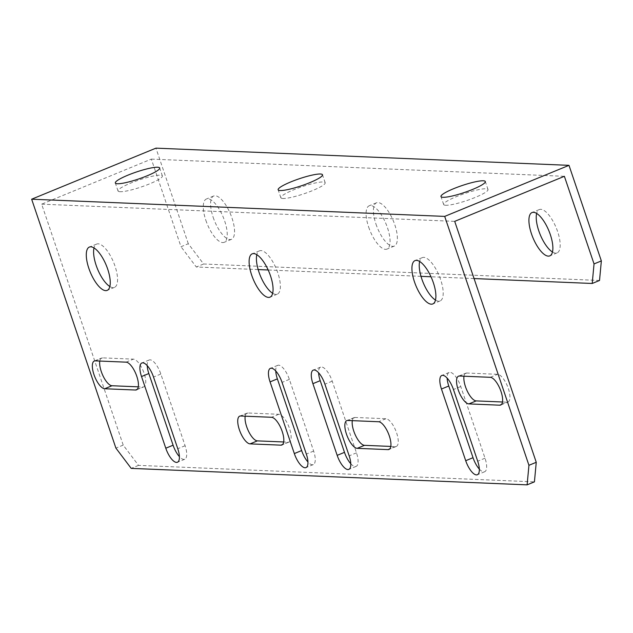 <?xml version="1.0" encoding="UTF-8"?>
<svg xmlns="http://www.w3.org/2000/svg" width="633" height="633" viewBox="0 0 633 633"><rect width="100%" height="100%" fill="white"/><g stroke="black" fill="none" stroke-linecap="round" stroke-linejoin="round"><path stroke-width="0.47" stroke-dasharray="3.17 2.37" d="M368.651 227.057A23.413 8.696 -112.3 0 0 386.977 249.101A23.413 8.696 -112.3 0 0 387.507 227.84A23.413 8.696 -112.3 0 0 369.181 205.788A23.413 8.696 -112.3 0 0 368.651 227.057M375.962 224.05A23.413 8.696 -112.3 0 0 394.288 246.095A23.413 8.696 -112.3 0 0 394.818 224.834A23.413 8.696 -112.3 0 0 376.493 202.789A23.413 8.696 -112.3 0 0 375.962 224.05M272.673 293.293A23.413 8.696 -112.3 0 0 277.294 294.155A23.413 8.696 -112.3 0 0 277.824 272.894A23.413 8.696 -112.3 0 0 259.506 250.842A23.413 8.696 -112.3 0 0 256.824 254.711M205.836 220.276A23.413 8.696 -112.3 0 0 224.153 242.328A23.413 8.696 -112.3 0 0 224.683 221.059A23.413 8.696 -112.3 0 0 206.366 199.015A23.413 8.696 -112.3 0 0 205.836 220.276M213.147 217.269A23.413 8.696 -112.3 0 0 231.464 239.321A23.413 8.696 -112.3 0 0 231.994 218.061A23.413 8.696 -112.3 0 0 213.677 196.008A23.413 8.696 -112.3 0 0 213.147 217.269M109.849 286.512A23.413 8.696 -112.3 0 0 114.478 287.382A23.413 8.696 -112.3 0 0 115.008 266.113A23.413 8.696 -112.3 0 0 96.683 244.069A23.413 8.696 -112.3 0 0 94.001 247.938M552.474 252.013A23.413 8.696 -112.3 0 0 557.103 252.876A23.413 8.696 -112.3 0 0 557.633 231.615A23.413 8.696 -112.3 0 0 539.316 209.563A23.413 8.696 -112.3 0 0 536.634 213.432M435.488 300.066A23.413 8.696 -112.3 0 0 440.117 300.936A23.413 8.696 -112.3 0 0 440.647 279.667A23.413 8.696 -112.3 0 0 422.322 257.623A23.413 8.696 -112.3 0 0 419.639 261.492M282.911 198.493A23.413 3.663 161.3 0 1 280.846 197.741A23.413 3.663 161.3 0 1 297.621 188.27A23.413 3.663 161.3 0 1 323.131 181.98A23.413 3.663 161.3 0 1 325.196 182.731A23.413 3.663 161.3 0 1 308.421 192.203A23.413 3.663 161.3 0 1 282.911 198.493M445.735 205.274A23.413 3.663 161.3 0 1 443.662 204.522A23.413 3.663 161.3 0 1 460.436 195.043A23.413 3.663 161.3 0 1 485.946 188.753A23.413 3.663 161.3 0 1 488.019 189.504A23.413 3.663 161.3 0 1 471.237 198.984A23.413 3.663 161.3 0 1 445.735 205.274M120.096 191.72A23.413 3.663 161.3 0 1 118.023 190.968A23.413 3.663 161.3 0 1 134.797 181.489A23.413 3.663 161.3 0 1 160.307 175.199A23.413 3.663 161.3 0 1 162.38 175.95A23.413 3.663 161.3 0 1 145.598 185.429A23.413 3.663 161.3 0 1 120.096 191.72M479.331 469.1A14.899 5.531 -112.3 0 0 483.747 471.886A14.899 5.531 -112.3 0 0 484.688 471.735A14.899 5.531 -112.3 0 0 485.02 458.197L460.761 386.518A14.899 5.531 -112.3 0 0 449.098 372.489A14.899 5.531 -112.3 0 0 447.143 378.123M350.793 463.744A14.899 5.531 -112.3 0 0 355.2 466.537A14.899 5.531 -112.3 0 0 356.142 466.379A14.899 5.531 -112.3 0 0 356.482 452.848L332.222 381.169A14.899 5.531 -112.3 0 0 320.559 367.132A14.899 5.531 -112.3 0 0 318.605 372.774M147.212 365.645A14.899 5.531 67.7 0 1 149.166 360.003A14.899 5.531 67.7 0 1 160.829 374.032L185.097 445.719A14.899 5.531 67.7 0 1 184.757 459.249A14.899 5.531 67.7 0 1 183.815 459.408A14.899 5.531 67.7 0 1 179.4 456.615M275.759 370.993A14.899 5.531 67.7 0 1 277.713 365.352A14.899 5.531 67.7 0 1 289.368 379.381L313.636 451.068A14.899 5.531 67.7 0 1 313.295 464.598A14.899 5.531 67.7 0 1 312.354 464.757A14.899 5.531 67.7 0 1 307.939 461.963M390.806 446.423L395.348 446.613A14.899 5.531 -112.3 0 0 396.29 446.455A14.899 5.531 -112.3 0 0 396.211 431.746A14.899 5.531 -112.3 0 0 385.908 418.737L355.066 417.456A14.899 5.531 -112.3 0 0 354.116 417.614A14.899 5.531 -112.3 0 0 352.296 420.644M99.785 361.055A14.899 5.531 67.7 0 1 101.612 358.025A14.899 5.531 67.7 0 1 102.554 357.867L133.405 359.148A14.899 5.531 67.7 0 1 143.699 372.157A14.899 5.531 67.7 0 1 143.778 386.866A14.899 5.531 67.7 0 1 142.836 387.024L138.295 386.834M245.177 416.19A14.899 5.531 67.7 0 1 247.005 413.151A14.899 5.531 67.7 0 1 247.946 412.993L278.797 414.283A14.899 5.531 67.7 0 1 289.091 427.291A14.899 5.531 67.7 0 1 289.17 442A14.899 5.531 67.7 0 1 288.229 442.158L283.687 441.969M599.522 280.474L203.612 263.993L188.302 243.721L180.991 246.728L151.334 159.112L41.659 204.166L123.213 445.102L138.516 465.374L534.426 481.855M41.659 204.166L454.708 221.36M502.499 401.995L507.041 402.184A14.899 5.531 -112.3 0 0 507.983 402.026A14.899 5.531 -112.3 0 0 507.903 387.317A14.899 5.531 -112.3 0 0 497.601 374.309L466.75 373.027A14.899 5.531 -112.3 0 0 465.809 373.185A14.899 5.531 -112.3 0 0 463.989 376.216M138.516 465.374L131.205 468.38M123.213 445.102L115.902 448.109M151.334 159.112L564.383 176.306M188.302 243.721L155.955 148.146M258.177 269.571L196.301 266.991L180.991 246.728M474.062 278.56L430.994 276.763M421 276.344L268.17 269.99M203.612 263.993L196.301 266.991M485.02 458.197L477.709 461.204M356.482 452.848L349.171 455.855M185.097 445.719L177.778 448.718M313.636 451.068L306.325 454.067M289.368 379.381L282.057 382.387M160.829 374.032L153.518 377.039M247.946 412.993L240.635 416M278.797 414.283L271.486 417.282M288.229 442.158L282.642 444.453M137.25 389.319L142.836 387.024M126.094 362.155L133.405 359.148M95.243 360.865L102.554 357.867M332.222 381.169L324.903 384.168M460.761 386.518L453.45 389.524M385.908 418.737L378.597 421.744M395.348 446.613L389.762 448.908M355.066 417.456L347.746 420.454M459.439 376.026L466.75 373.027M501.455 404.479L507.041 402.184M490.29 377.315L497.601 374.309M394.288 246.095L386.977 249.101M277.294 294.155L269.982 297.162M231.464 239.321L224.153 242.328M114.478 287.382L107.167 290.381M557.103 252.876L549.792 255.882M440.117 300.936L432.806 303.935M280.846 197.741L278.148 189.781M443.662 204.522L440.964 196.554M118.023 190.968L115.325 183M484.688 471.735L477.377 474.734M356.142 466.379L348.83 469.385M184.757 459.249L177.446 462.248M313.295 464.598L305.984 467.605M277.713 365.352L270.402 368.359M149.166 360.003L141.855 363.002M247.005 413.151L239.685 416.158M289.17 442L281.859 445.007M136.467 389.873L143.778 386.866M94.301 361.024L101.612 358.025M320.559 367.132L313.248 370.139M449.098 372.489L441.787 375.488M396.29 446.455L388.978 449.462M354.116 417.614L346.805 420.613M458.498 376.184L465.809 373.185M500.671 405.033L507.983 402.026M162.38 175.95L159.682 167.99M488.019 189.504L485.321 181.544M325.196 182.731L322.498 174.763M422.322 257.623L415.011 260.622M539.316 209.563L532.005 212.569M96.683 244.069L89.372 247.068M213.677 196.008L206.366 199.015M259.506 250.842L252.195 253.849M376.493 202.789L369.181 205.788"/><path stroke-width="0.95" d="M251.665 275.11A23.413 8.696 -112.3 0 0 269.982 297.162A23.413 8.696 -112.3 0 0 270.513 275.893A23.413 8.696 -112.3 0 0 252.195 253.849A23.413 8.696 -112.3 0 0 251.665 275.11M256.824 254.711A23.413 8.696 -112.3 0 0 258.976 272.111A23.413 8.696 -112.3 0 0 272.673 293.293M88.842 268.337A23.413 8.696 -112.3 0 0 107.167 290.381A23.413 8.696 -112.3 0 0 107.697 269.12A23.413 8.696 -112.3 0 0 89.372 247.068A23.413 8.696 -112.3 0 0 88.842 268.337M94.001 247.938A23.413 8.696 -112.3 0 0 96.153 265.33A23.413 8.696 -112.3 0 0 109.849 286.512M531.475 233.83A23.413 8.696 -112.3 0 0 549.792 255.882A23.413 8.696 -112.3 0 0 550.322 234.614A23.413 8.696 -112.3 0 0 532.005 212.569A23.413 8.696 -112.3 0 0 531.475 233.83M536.634 213.432A23.413 8.696 -112.3 0 0 538.786 230.823A23.413 8.696 -112.3 0 0 552.474 252.013M414.48 281.891A23.413 8.696 -112.3 0 0 432.806 303.935A23.413 8.696 -112.3 0 0 433.336 282.674A23.413 8.696 -112.3 0 0 415.011 260.622A23.413 8.696 -112.3 0 0 414.48 281.891M419.639 261.492A23.413 8.696 -112.3 0 0 421.792 278.884A23.413 8.696 -112.3 0 0 435.488 300.066M320.433 174.012A23.413 3.663 -18.7 0 0 294.923 180.302A23.413 3.663 -18.7 0 0 278.148 189.781A23.413 3.663 -18.7 0 0 280.213 190.533A23.413 3.663 -18.7 0 0 305.723 184.243A23.413 3.663 -18.7 0 0 322.498 174.763A23.413 3.663 -18.7 0 0 320.433 174.012M483.248 180.785A23.413 3.663 -18.7 0 0 457.746 187.083A23.413 3.663 -18.7 0 0 440.964 196.554A23.413 3.663 -18.7 0 0 443.037 197.306A23.413 3.663 -18.7 0 0 468.547 191.016A23.413 3.663 -18.7 0 0 485.321 181.544A23.413 3.663 -18.7 0 0 483.248 180.785M157.609 167.231A23.413 3.663 -18.7 0 0 132.107 173.529A23.413 3.663 -18.7 0 0 115.325 183A23.413 3.663 -18.7 0 0 117.398 183.752A23.413 3.663 -18.7 0 0 142.908 177.462A23.413 3.663 -18.7 0 0 159.682 167.99A23.413 3.663 -18.7 0 0 157.609 167.231M477.709 461.204A14.899 5.531 67.7 0 1 477.377 474.734A14.899 5.531 67.7 0 1 476.427 474.892A14.899 5.531 67.7 0 1 465.714 460.705L441.454 389.018A14.899 5.531 67.7 0 1 441.787 375.488A14.899 5.531 67.7 0 1 453.45 389.524L477.709 461.204M349.171 455.855A14.899 5.531 67.7 0 1 348.83 469.385A14.899 5.531 67.7 0 1 347.889 469.544A14.899 5.531 67.7 0 1 337.175 455.356L312.908 383.669A14.899 5.531 67.7 0 1 313.248 370.139A14.899 5.531 67.7 0 1 324.903 384.168L349.171 455.855M176.504 462.406A14.899 5.531 -112.3 0 0 177.446 462.248A14.899 5.531 -112.3 0 0 177.778 448.718L153.518 377.039A14.899 5.531 -112.3 0 0 141.855 363.002A14.899 5.531 -112.3 0 0 141.523 376.54L165.783 448.219A14.899 5.531 -112.3 0 0 176.504 462.406M305.043 467.763A14.899 5.531 -112.3 0 0 305.984 467.605A14.899 5.531 -112.3 0 0 306.325 454.067L282.057 382.387A14.899 5.531 -112.3 0 0 270.402 368.359A14.899 5.531 -112.3 0 0 270.062 381.889L294.329 453.568A14.899 5.531 -112.3 0 0 305.043 467.763M352.296 420.644A14.899 5.531 -112.3 0 0 355.793 435.995A14.899 5.531 -112.3 0 0 364.497 445.331L390.806 446.423M447.143 378.123A14.899 5.531 -112.3 0 0 448.765 386.019L473.025 457.699A14.899 5.531 -112.3 0 0 479.331 469.1M318.605 372.774A14.899 5.531 -112.3 0 0 320.219 380.67L344.487 452.35A14.899 5.531 -112.3 0 0 350.793 463.744M138.295 386.834L111.986 385.742A14.899 5.531 67.7 0 1 103.282 376.406A14.899 5.531 67.7 0 1 99.785 361.055M283.687 441.969L257.378 440.877A14.899 5.531 67.7 0 1 248.674 431.532A14.899 5.531 67.7 0 1 245.177 416.19M179.4 456.615A14.899 5.531 67.7 0 1 173.094 445.221L148.834 373.533A14.899 5.531 67.7 0 1 147.212 365.645M307.939 461.963A14.899 5.531 67.7 0 1 301.64 450.569L277.373 378.882A14.899 5.531 67.7 0 1 275.759 370.993M527.115 484.854L528.943 465.302L444.698 216.399L568.996 165.34L155.955 148.146L31.65 199.205L115.902 448.109L131.205 468.38L527.115 484.854L534.426 481.855L536.254 462.296L454.708 221.36L564.383 176.306L594.039 263.921L592.211 283.473L474.062 278.56M463.989 376.216A14.899 5.531 -112.3 0 0 467.486 391.566A14.899 5.531 -112.3 0 0 476.19 400.903L502.499 401.995M126.094 362.155A14.899 5.531 67.7 0 1 136.388 375.163A14.899 5.531 67.7 0 1 136.467 389.873A14.899 5.531 67.7 0 1 135.525 390.031L104.674 388.749A14.899 5.531 67.7 0 1 94.38 375.741A14.899 5.531 67.7 0 1 94.301 361.024A14.899 5.531 67.7 0 1 95.243 360.865L126.094 362.155M240.635 416A14.899 5.531 -112.3 0 0 239.685 416.158A14.899 5.531 -112.3 0 0 239.772 430.867A14.899 5.531 -112.3 0 0 250.067 443.875L280.917 445.157A14.899 5.531 -112.3 0 0 281.859 445.007A14.899 5.531 -112.3 0 0 281.78 430.29A14.899 5.531 -112.3 0 0 271.486 417.282L240.635 416M31.65 199.205L444.698 216.399M347.746 420.454L378.597 421.744A14.899 5.531 67.7 0 1 388.899 434.752A14.899 5.531 67.7 0 1 388.978 449.462A14.899 5.531 67.7 0 1 388.037 449.62L357.186 448.338A14.899 5.531 67.7 0 1 346.892 435.33A14.899 5.531 67.7 0 1 346.805 420.613A14.899 5.531 67.7 0 1 347.746 420.454M468.879 403.901L499.73 405.191A14.899 5.531 -112.3 0 0 500.671 405.033A14.899 5.531 -112.3 0 0 500.592 390.324A14.899 5.531 -112.3 0 0 490.29 377.315L459.439 376.026A14.899 5.531 -112.3 0 0 458.498 376.184A14.899 5.531 -112.3 0 0 458.585 390.893A14.899 5.531 -112.3 0 0 468.879 403.901L476.19 400.903M536.254 462.296L528.943 465.302M594.039 263.921L601.35 260.915L568.996 165.34M601.35 260.915L599.522 280.474L592.211 283.473M430.994 276.763L421 276.344M268.17 269.99L258.177 269.571M301.64 450.569L294.329 453.568M277.373 378.882L270.062 381.889M173.094 445.221L165.783 448.219M148.834 373.533L141.523 376.54M257.378 440.877L250.067 443.875M282.642 444.453L280.917 445.157M135.525 390.031L137.25 389.319M104.674 388.749L111.986 385.742M320.219 380.67L312.908 383.669M344.487 452.35L337.175 455.356M448.765 386.019L441.454 389.018M473.025 457.699L465.714 460.705M389.762 448.908L388.037 449.62M364.497 445.331L357.186 448.338M499.73 405.191L501.455 404.479"/></g></svg>

